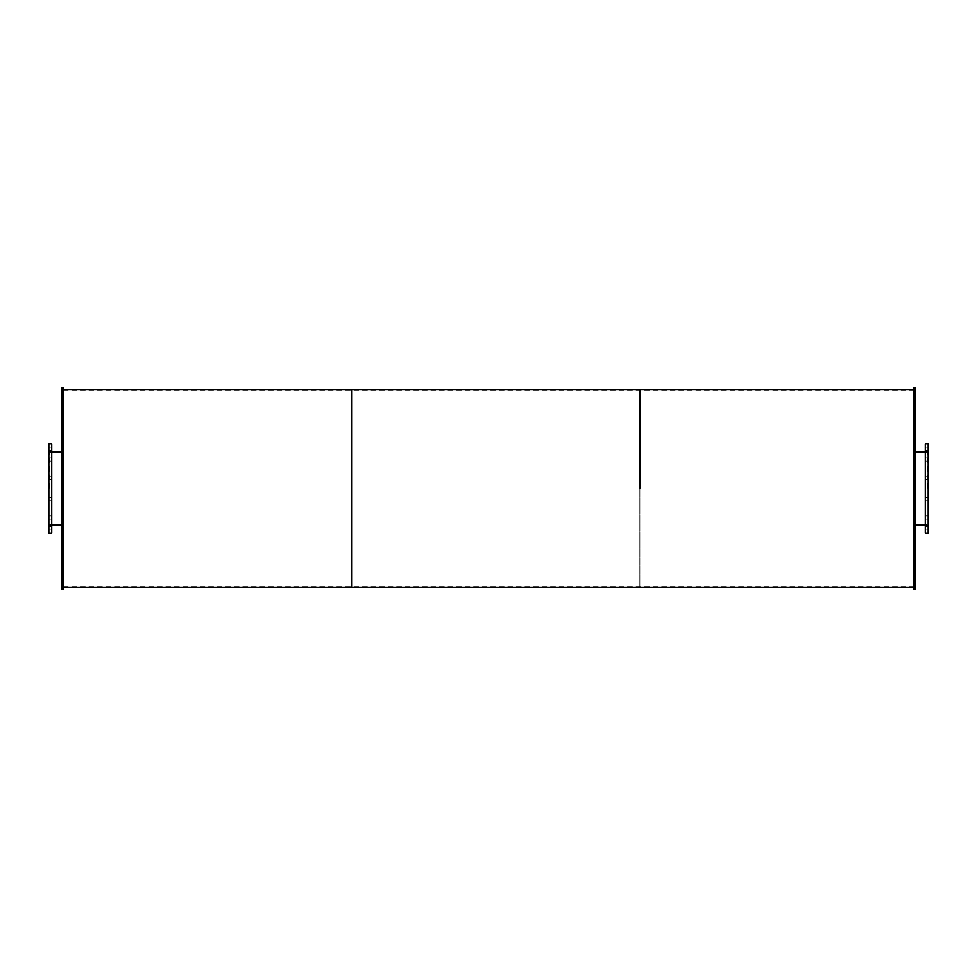 <?xml version="1.0" encoding="UTF-8"?>
<svg xmlns="http://www.w3.org/2000/svg" width="977" height="977" viewBox="0 0 977 977"><rect width="100%" height="100%" fill="white"/><g stroke="black" fill="none" stroke-linecap="round" stroke-linejoin="round"><path stroke-width="0.73" stroke-dasharray="4.88 3.66" d="M63.261 488.5L63.261 389.762L63.261 488.5M49.571 488.5L49.571 451.887L49.571 488.5M51.732 488.5L51.732 451.74L51.732 488.5M48.85 488.5L48.85 525.26L48.85 488.5M51.732 528.178L51.732 526.591L51.732 528.178M48.85 528.178L48.85 529.766L48.85 528.178M51.732 517.554L51.732 515.966L51.732 517.554M48.85 517.554L48.85 515.966L48.85 517.554M51.732 499.137L51.732 497.549L51.732 499.137M48.85 499.137L48.85 497.549L48.85 499.137M51.732 477.863L51.732 479.451L51.732 477.863M48.85 477.863L48.85 479.451L48.85 477.863M51.732 459.446L51.732 461.034L51.732 459.446M48.85 459.446L48.85 461.034L48.85 459.446M51.732 448.822L51.732 447.234L51.732 448.822M48.85 448.822L48.85 450.409L48.85 448.822M51.732 443.814L51.732 533.186M48.85 443.814L48.85 533.186M927.429 488.5L927.429 451.887L927.429 488.5M913.739 488.5L913.739 389.762L913.739 488.5M928.15 488.5L928.15 451.74L928.15 488.5M925.268 488.5L925.268 525.26L925.268 488.5M928.15 528.178L928.15 526.591L928.15 528.178M925.268 528.178L925.268 529.766L925.268 528.178M928.15 517.554L928.15 515.966L928.15 517.554M925.268 517.554L925.268 515.966L925.268 517.554M928.15 499.137L928.15 497.549L928.15 499.137M925.268 499.137L925.268 497.549L925.268 499.137M928.15 477.863L928.15 479.451L928.15 477.863M925.268 477.863L925.268 479.451L925.268 477.863M928.15 459.446L928.15 461.034L928.15 459.446M925.268 459.446L925.268 461.034L925.268 459.446M928.15 448.822L928.15 447.234L928.15 448.822M925.268 448.822L925.268 450.409L925.268 448.822M928.15 443.814L928.15 533.186M925.268 443.814L925.268 533.186M61.82 488.5L61.82 525.26L61.82 488.5M63.261 387.6L63.261 589.4M61.82 387.6L61.82 589.4M915.18 488.5L915.18 451.74L915.18 488.5M915.18 387.6L915.18 589.4M913.739 387.6L913.739 589.4M351.561 488.5L351.561 390.336L351.561 488.5M351.561 389.762L351.561 587.238L351.561 389.762M639.85 488.5L639.85 390.336L639.85 488.5M639.85 389.762L639.85 587.238L639.85 389.762M49.571 524.539L63.261 524.539M49.571 452.461L63.261 452.461M49.571 525.113L51.732 525.113M61.82 525.113L63.261 525.113M49.571 451.887L51.732 451.887M61.82 451.887L63.261 451.887M48.85 525.26L51.732 525.26M48.85 451.74L51.732 451.74M48.85 529.766L51.732 529.766L48.85 529.766M48.85 526.591L51.732 526.591L48.85 526.591M48.85 519.129L51.732 519.129L48.85 519.129M48.85 515.966L51.732 515.966L48.85 515.966M48.85 500.712L51.732 500.712L48.85 500.712M48.85 497.549L51.732 497.549L48.85 497.549M48.85 479.451L51.732 479.451L48.85 479.451M48.85 476.287L51.732 476.287L48.85 476.287M48.85 461.034L51.732 461.034L48.85 461.034M48.85 457.871L51.732 457.871L48.85 457.871M48.85 450.409L51.732 450.409L48.85 450.409M48.85 447.234L51.732 447.234L48.85 447.234M913.739 524.539L927.429 524.539M913.739 452.461L927.429 452.461M913.739 525.113L915.18 525.113M925.268 525.113L927.429 525.113M913.739 451.887L915.18 451.887M925.268 451.887L927.429 451.887M925.268 525.26L928.15 525.26M925.268 451.74L928.15 451.74M925.268 529.766L928.15 529.766L925.268 529.766M925.268 526.591L928.15 526.591L925.268 526.591M925.268 519.129L928.15 519.129L925.268 519.129M925.268 515.966L928.15 515.966L925.268 515.966M925.268 500.712L928.15 500.712L925.268 500.712M925.268 497.549L928.15 497.549L925.268 497.549M925.268 479.451L928.15 479.451L925.268 479.451M925.268 476.287L928.15 476.287L925.268 476.287M925.268 461.034L928.15 461.034L925.268 461.034M925.268 457.871L928.15 457.871L925.268 457.871M925.268 450.409L928.15 450.409L925.268 450.409M925.268 447.234L928.15 447.234L925.268 447.234M61.82 525.26L63.261 525.26M61.82 451.74L63.261 451.74M913.739 525.26L915.18 525.26M913.739 451.74L915.18 451.74M63.261 586.664L913.739 586.664M63.261 390.336L913.739 390.336"/><path stroke-width="1.47" d="M51.732 488.5L51.732 443.814L48.85 443.814L48.85 533.186L51.732 533.186L51.732 488.5M928.15 488.5L928.15 443.814L925.268 443.814L925.268 533.186L928.15 533.186L928.15 488.5M63.261 488.5L63.261 387.6L61.82 387.6L61.82 589.4L63.261 589.4L63.261 488.5M915.18 488.5L915.18 387.6L913.739 387.6L913.739 589.4L915.18 589.4L915.18 488.5M63.261 587.238L351.561 587.238L351.561 389.762L913.739 389.762M639.85 488.5L639.85 389.762L639.85 488.5M913.739 587.238L351.561 587.238L351.561 389.762L63.261 389.762M51.732 525.113L61.82 525.113M51.732 451.887L61.82 451.887M915.18 525.113L925.268 525.113M915.18 451.887L925.268 451.887"/></g></svg>
